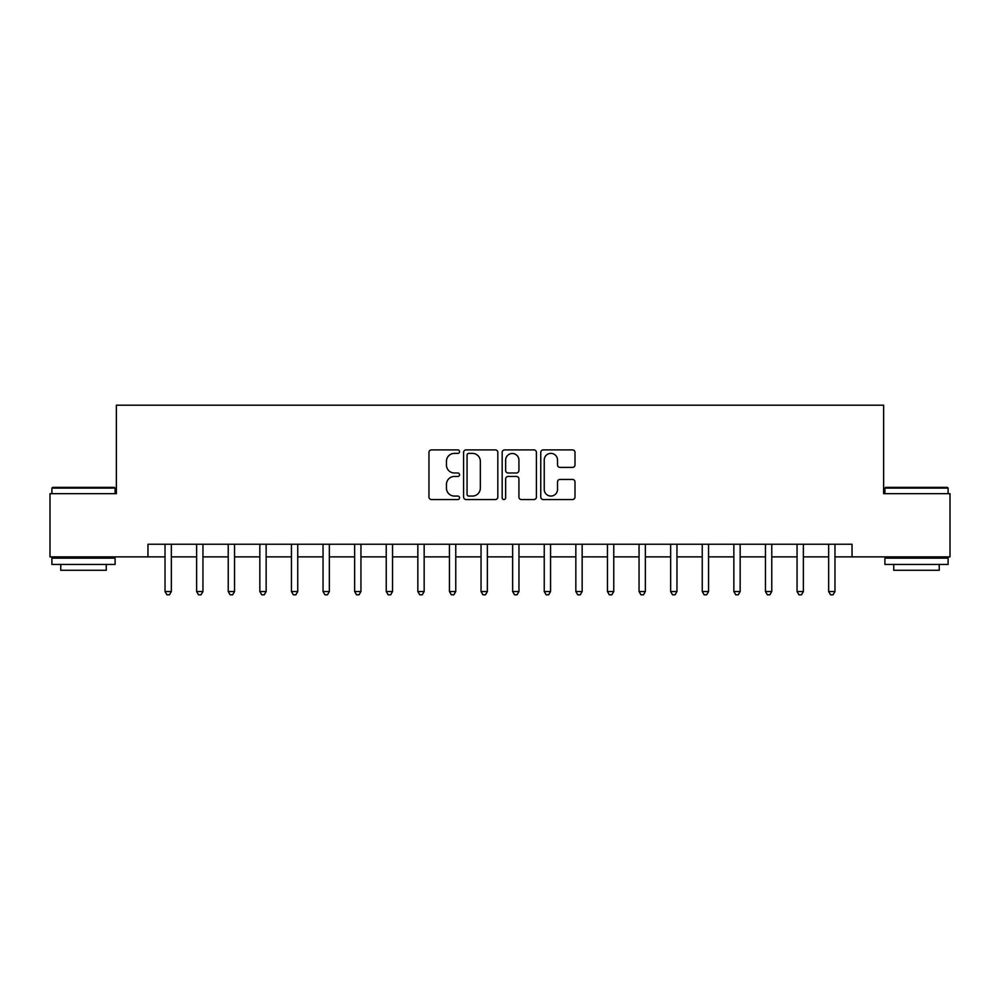 <?xml version="1.0" encoding="UTF-8"?>
<svg xmlns="http://www.w3.org/2000/svg" width="1000" height="1000" viewBox="0 0 1000 1000"><rect width="100%" height="100%" fill="white"/><g stroke="black" fill="none" stroke-linecap="round" stroke-linejoin="round"><path stroke-width="1.5" d="M459.55 451.637A1.737 1.737 0 0 0 457.812 449.9L431.45 449.9A2.487 2.487 0 0 0 428.963 452.388L428.963 497.05A2.487 2.487 0 0 0 431.45 499.538L457.812 499.538A1.737 1.737 0 0 0 459.55 497.8A1.737 1.737 0 0 0 457.812 496.062L454.4 496.062A7.938 7.938 0 0 1 446.463 488.125L446.463 484.4A7.938 7.938 0 0 1 454.4 476.45L457.812 476.45A1.737 1.737 0 0 0 459.55 474.725A1.737 1.737 0 0 0 457.812 472.987L454.4 472.987A7.938 7.938 0 0 1 446.463 465.037L446.463 461.325A7.938 7.938 0 0 1 454.4 453.375L457.812 453.375A1.737 1.737 0 0 0 459.55 451.637M572.525 467.4A2.487 2.487 0 0 0 575 464.913L575 452.388A2.487 2.487 0 0 0 572.525 449.9L543.237 449.9A2.487 2.487 0 0 0 540.763 452.388L540.763 497.05A2.487 2.487 0 0 0 543.237 499.538L572.525 499.538A2.487 2.487 0 0 0 575 497.05L575 481.912A2.487 2.487 0 0 0 572.525 479.438L559.987 479.438A2.487 2.487 0 0 0 557.513 481.912L557.513 489.425A6.637 6.637 0 0 1 550.875 496.062A6.637 6.637 0 0 1 544.237 489.425L544.237 460.012A6.637 6.637 0 0 1 550.875 453.375A6.637 6.637 0 0 1 557.513 460.012L557.513 464.913A2.487 2.487 0 0 0 559.987 467.4L572.525 467.4M147.963 556.888L50 556.888L50 493.675L116.363 493.675L116.363 405.2L883.637 405.2L883.637 493.675L950 493.675L950 556.888L852.038 556.888L852.038 544.237L147.963 544.237L147.963 556.888L165.025 556.888M497.825 452.388A2.487 2.487 0 0 0 495.35 449.9L466.062 449.9A2.487 2.487 0 0 0 463.587 452.388L463.587 497.05A2.487 2.487 0 0 0 466.062 499.538L495.35 499.538A2.487 2.487 0 0 0 497.825 497.05L497.825 452.388M504.65 449.9L533.938 449.9A2.487 2.487 0 0 1 536.413 452.388L536.413 497.05A2.487 2.487 0 0 1 533.938 499.538L521.4 499.538A2.487 2.487 0 0 1 518.925 497.05L518.925 478.938A2.487 2.487 0 0 0 516.438 476.45L508.125 476.45A2.487 2.487 0 0 0 505.65 478.938L505.65 497.8A1.737 1.737 0 0 1 503.913 499.538A1.737 1.737 0 0 1 502.175 497.8L502.175 452.388A2.487 2.487 0 0 1 504.65 449.9M171.35 556.888L196.625 556.888M202.95 556.888L228.225 556.888M234.55 556.888L259.837 556.888M266.15 556.888L291.438 556.888M297.75 556.888L323.038 556.888M329.35 556.888L354.637 556.888M360.95 556.888L386.238 556.888M392.55 556.888L417.837 556.888M424.162 556.888L449.438 556.888M455.763 556.888L481.037 556.888M487.362 556.888L512.638 556.888M518.962 556.888L544.237 556.888M550.562 556.888L575.837 556.888M582.163 556.888L607.45 556.888M613.763 556.888L639.05 556.888M645.362 556.888L670.65 556.888M676.963 556.888L702.25 556.888M708.562 556.888L733.85 556.888M740.163 556.888L765.45 556.888M771.775 556.888L797.05 556.888M803.375 556.888L828.65 556.888M834.975 556.888L852.038 556.888M468.8 453.375A1.737 1.737 0 0 0 467.062 455.112L467.062 494.325A1.737 1.737 0 0 0 468.8 496.062L472.388 496.062A7.938 7.938 0 0 0 480.337 488.125L480.337 461.325A7.938 7.938 0 0 0 472.388 453.375L468.8 453.375M518.925 460.138A6.637 6.637 0 0 0 512.288 453.5A6.637 6.637 0 0 0 505.65 460.138L505.65 470.5A2.487 2.487 0 0 0 508.125 472.987L516.438 472.987A2.487 2.487 0 0 0 518.925 470.5L518.925 460.138M171.663 544.237L171.525 544.562A2.525 2.525 0 0 0 171.35 545.5L171.35 591.512L165.025 591.512L165.025 545.5A2.525 2.525 0 0 0 164.85 544.562L164.713 544.237M171.35 591.512L169.45 594.8L166.925 594.8L165.025 591.512M203.263 544.237L203.137 544.562A2.525 2.525 0 0 0 202.95 545.5L202.95 591.512L196.625 591.512L196.625 545.5A2.525 2.525 0 0 0 196.45 544.562L196.312 544.237M202.95 591.512L201.05 594.8L198.525 594.8L196.625 591.512M234.862 544.237L234.737 544.562A2.525 2.525 0 0 0 234.55 545.5L234.55 591.512L228.225 591.512L228.225 545.5A2.525 2.525 0 0 0 228.05 544.562L227.913 544.237M234.55 591.512L232.65 594.8L230.125 594.8L228.225 591.512M266.462 544.237L266.337 544.562A2.525 2.525 0 0 0 266.15 545.5L266.15 591.512L259.837 591.512L259.837 545.5A2.525 2.525 0 0 0 259.65 544.562L259.525 544.237M266.15 591.512L264.25 594.8L261.725 594.8L259.837 591.512M298.062 544.237L297.938 544.562A2.525 2.525 0 0 0 297.75 545.5L297.75 591.512L291.438 591.512L291.438 545.5A2.525 2.525 0 0 0 291.25 544.562L291.125 544.237M297.75 591.512L295.863 594.8L293.325 594.8L291.438 591.512M52.65 487.362L114.338 487.362L115.1 488.113L51.9 488.113L52.65 487.362M83.5 564.462L51.9 564.462L51.9 558.15L115.1 558.15L115.1 564.462L83.5 564.462M106.25 564.462L106.25 570.275L60.75 570.275L60.75 564.462M885.662 487.362L947.35 487.362L948.1 488.113L884.9 488.113L885.662 487.362M916.5 564.462L884.9 564.462L884.9 558.15L948.1 558.15L948.1 564.462L916.5 564.462M939.25 564.462L939.25 570.275L893.75 570.275L893.75 564.462M329.663 544.237L329.538 544.562A2.525 2.525 0 0 0 329.35 545.5L329.35 591.512L323.038 591.512L323.038 545.5A2.525 2.525 0 0 0 322.85 544.562L322.725 544.237M329.35 591.512L327.463 594.8L324.925 594.8L323.038 591.512M361.262 544.237L361.138 544.562A2.525 2.525 0 0 0 360.95 545.5L360.95 591.512L354.637 591.512L354.637 545.5A2.525 2.525 0 0 0 354.45 544.562L354.325 544.237M360.95 591.512L359.062 594.8L356.525 594.8L354.637 591.512M392.863 544.237L392.738 544.562A2.525 2.525 0 0 0 392.55 545.5L392.55 591.512L386.238 591.512L386.238 545.5A2.525 2.525 0 0 0 386.05 544.562L385.925 544.237M392.55 591.512L390.662 594.8L388.137 594.8L386.238 591.512M424.475 544.237L424.338 544.562A2.525 2.525 0 0 0 424.162 545.5L424.162 591.512L417.837 591.512L417.837 545.5A2.525 2.525 0 0 0 417.65 544.562L417.525 544.237M424.162 591.512L422.262 594.8L419.738 594.8L417.837 591.512M456.075 544.237L455.938 544.562A2.525 2.525 0 0 0 455.763 545.5L455.763 591.512L449.438 591.512L449.438 545.5A2.525 2.525 0 0 0 449.25 544.562L449.125 544.237M455.763 591.512L453.862 594.8L451.337 594.8L449.438 591.512M487.675 544.237L487.537 544.562A2.525 2.525 0 0 0 487.362 545.5L487.362 591.512L481.037 591.512L481.037 545.5A2.525 2.525 0 0 0 480.863 544.562L480.725 544.237M487.362 591.512L485.462 594.8L482.938 594.8L481.037 591.512M519.275 544.237L519.138 544.562A2.525 2.525 0 0 0 518.962 545.5L518.962 591.512L512.638 591.512L512.638 545.5A2.525 2.525 0 0 0 512.463 544.562L512.325 544.237M518.962 591.512L517.062 594.8L514.538 594.8L512.638 591.512M550.875 544.237L550.75 544.562A2.525 2.525 0 0 0 550.562 545.5L550.562 591.512L544.237 591.512L544.237 545.5A2.525 2.525 0 0 0 544.062 544.562L543.925 544.237M550.562 591.512L548.663 594.8L546.138 594.8L544.237 591.512M582.475 544.237L582.35 544.562A2.525 2.525 0 0 0 582.163 545.5L582.163 591.512L575.837 591.512L575.837 545.5A2.525 2.525 0 0 0 575.662 544.562L575.525 544.237M582.163 591.512L580.262 594.8L577.737 594.8L575.837 591.512M614.075 544.237L613.95 544.562A2.525 2.525 0 0 0 613.763 545.5L613.763 591.512L607.45 591.512L607.45 545.5A2.525 2.525 0 0 0 607.263 544.562L607.137 544.237M613.763 591.512L611.862 594.8L609.338 594.8L607.45 591.512M645.675 544.237L645.55 544.562A2.525 2.525 0 0 0 645.362 545.5L645.362 591.512L639.05 591.512L639.05 545.5A2.525 2.525 0 0 0 638.862 544.562L638.737 544.237M645.362 591.512L643.475 594.8L640.938 594.8L639.05 591.512M677.275 544.237L677.15 544.562A2.525 2.525 0 0 0 676.963 545.5L676.963 591.512L670.65 591.512L670.65 545.5A2.525 2.525 0 0 0 670.462 544.562L670.337 544.237M676.963 591.512L675.075 594.8L672.537 594.8L670.65 591.512M708.875 544.237L708.75 544.562A2.525 2.525 0 0 0 708.562 545.5L708.562 591.512L702.25 591.512L702.25 545.5A2.525 2.525 0 0 0 702.062 544.562L701.938 544.237M708.562 591.512L706.675 594.8L704.137 594.8L702.25 591.512M740.475 544.237L740.35 544.562A2.525 2.525 0 0 0 740.163 545.5L740.163 591.512L733.85 591.512L733.85 545.5A2.525 2.525 0 0 0 733.662 544.562L733.538 544.237M740.163 591.512L738.275 594.8L735.75 594.8L733.85 591.512M772.087 544.237L771.95 544.562A2.525 2.525 0 0 0 771.775 545.5L771.775 591.512L765.45 591.512L765.45 545.5A2.525 2.525 0 0 0 765.263 544.562L765.138 544.237M771.775 591.512L769.875 594.8L767.35 594.8L765.45 591.512M803.688 544.237L803.55 544.562A2.525 2.525 0 0 0 803.375 545.5L803.375 591.512L797.05 591.512L797.05 545.5A2.525 2.525 0 0 0 796.862 544.562L796.737 544.237M803.375 591.512L801.475 594.8L798.95 594.8L797.05 591.512M835.288 544.237L835.15 544.562A2.525 2.525 0 0 0 834.975 545.5L834.975 591.512L828.65 591.512L828.65 545.5A2.525 2.525 0 0 0 828.475 544.562L828.337 544.237M834.975 591.512L833.075 594.8L830.55 594.8L828.65 591.512M51.9 493.675L51.9 488.113M66.3 558.15L66.3 556.888M100.688 558.15L100.688 556.888M115.1 493.675L115.1 488.113M884.9 493.675L884.9 488.113M899.312 558.15L899.312 556.888M933.7 558.15L933.7 556.888M948.1 493.675L948.1 488.113"/></g></svg>
